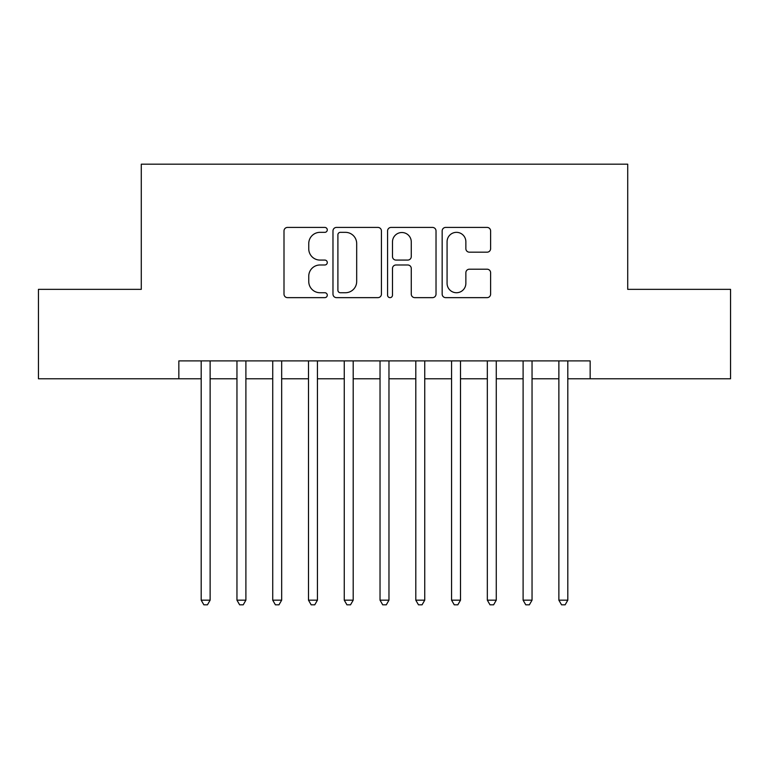 <?xml version="1.0" encoding="UTF-8"?>
<svg xmlns="http://www.w3.org/2000/svg" width="769" height="769" viewBox="0 0 769 769"><rect width="100%" height="100%" fill="white"/><g stroke="black" fill="none" stroke-linecap="round" stroke-linejoin="round"><path stroke-width="1.15" d="M327.277 229.883A2.461 2.461 0 0 0 324.816 227.422L287.51 227.422A3.509 3.509 0 0 0 284.001 230.94L284.001 294.133A3.509 3.509 0 0 0 287.51 297.641L324.816 297.641A2.461 2.461 0 0 0 327.277 295.181A2.461 2.461 0 0 0 324.816 292.729L319.991 292.729A11.237 11.237 0 0 1 308.754 281.492L308.754 276.225A11.237 11.237 0 0 1 319.991 264.988L324.816 264.988A2.461 2.461 0 0 0 327.277 262.537A2.461 2.461 0 0 0 324.816 260.076L319.991 260.076A11.237 11.237 0 0 1 308.754 248.839L308.754 243.571A11.237 11.237 0 0 1 319.991 232.344L324.816 232.344A2.461 2.461 0 0 0 327.277 229.883M487.104 252.174A3.509 3.509 0 0 0 490.612 248.666L490.612 230.94A3.509 3.509 0 0 0 487.104 227.422L445.674 227.422A3.509 3.509 0 0 0 442.165 230.94L442.165 294.133A3.509 3.509 0 0 0 445.674 297.641L487.104 297.641A3.509 3.509 0 0 0 490.612 294.133L490.612 272.716A3.509 3.509 0 0 0 487.104 269.208L469.378 269.208A3.509 3.509 0 0 0 465.86 272.716L465.86 283.338A9.391 9.391 0 0 1 456.469 292.729A9.391 9.391 0 0 1 447.077 283.338L447.077 241.735A9.391 9.391 0 0 1 456.469 232.344A9.391 9.391 0 0 1 465.86 241.735L465.86 248.666A3.509 3.509 0 0 0 469.378 252.174L487.104 252.174M178.841 378.781L38.45 378.781L38.45 289.355L141.285 289.355L141.285 164.172L627.715 164.172L627.715 289.355L730.55 289.355L730.55 378.781L590.159 378.781L590.159 360.892L178.841 360.892L178.841 378.781L201.19 378.781M381.424 230.94A3.509 3.509 0 0 0 377.915 227.422L336.486 227.422A3.509 3.509 0 0 0 332.977 230.94L332.977 294.133A3.509 3.509 0 0 0 336.486 297.641L377.915 297.641A3.509 3.509 0 0 0 381.424 294.133L381.424 230.94M391.085 227.422L432.514 227.422A3.509 3.509 0 0 1 436.023 230.94L436.023 294.133A3.509 3.509 0 0 1 432.514 297.641L414.779 297.641A3.509 3.509 0 0 1 411.271 294.133L411.271 268.506A3.509 3.509 0 0 0 407.762 264.988L395.997 264.988A3.509 3.509 0 0 0 392.488 268.506L392.488 295.181A2.461 2.461 0 0 1 390.027 297.641A2.461 2.461 0 0 1 387.576 295.181L387.576 230.94A3.509 3.509 0 0 1 391.085 227.422M210.129 378.781L236.958 378.781M245.897 378.781L272.726 378.781M281.665 378.781L308.494 378.781M317.434 378.781L344.262 378.781M353.202 378.781L380.03 378.781M388.97 378.781L415.798 378.781M424.738 378.781L451.566 378.781M460.506 378.781L487.335 378.781M496.274 378.781L523.103 378.781M532.042 378.781L558.871 378.781M567.81 378.781L590.159 378.781M340.35 232.344A2.461 2.461 0 0 0 337.899 234.795L337.899 290.269A2.461 2.461 0 0 0 340.35 292.729L345.444 292.729A11.237 11.237 0 0 0 356.681 281.492L356.681 243.571A11.237 11.237 0 0 0 345.444 232.344L340.35 232.344M411.271 241.908A9.391 9.391 0 0 0 401.879 232.517A9.391 9.391 0 0 0 392.488 241.908L392.488 256.567A3.509 3.509 0 0 0 395.997 260.076L407.762 260.076A3.509 3.509 0 0 0 411.271 256.567L411.271 241.908M210.129 360.892L210.129 600.176L201.19 600.176L201.19 360.892M210.129 600.176L207.447 604.828L203.872 604.828L201.19 600.176M245.897 360.892L245.897 600.176L236.958 600.176L236.958 360.892M245.897 600.176L243.215 604.828L239.64 604.828L236.958 600.176M281.665 360.892L281.665 600.176L272.726 600.176L272.726 360.892M281.665 600.176L278.984 604.828L275.408 604.828L272.726 600.176M317.434 360.892L317.434 600.176L308.494 600.176L308.494 360.892M317.434 600.176L314.752 604.828L311.176 604.828L308.494 600.176M353.202 360.892L353.202 600.176L344.262 600.176L344.262 360.892M353.202 600.176L350.52 604.828L346.944 604.828L344.262 600.176M388.97 360.892L388.97 600.176L380.03 600.176L380.03 360.892M388.97 600.176L386.288 604.828L382.712 604.828L380.03 600.176M424.738 360.892L424.738 600.176L415.798 600.176L415.798 360.892M424.738 600.176L422.056 604.828L418.48 604.828L415.798 600.176M460.506 360.892L460.506 600.176L451.566 600.176L451.566 360.892M460.506 600.176L457.824 604.828L454.248 604.828L451.566 600.176M496.274 360.892L496.274 600.176L487.335 600.176L487.335 360.892M496.274 600.176L493.592 604.828L490.016 604.828L487.335 600.176M532.042 360.892L532.042 600.176L523.103 600.176L523.103 360.892M532.042 600.176L529.36 604.828L525.785 604.828L523.103 600.176M567.81 360.892L567.81 600.176L558.871 600.176L558.871 360.892M567.81 600.176L565.128 604.828L561.553 604.828L558.871 600.176"/></g></svg>
